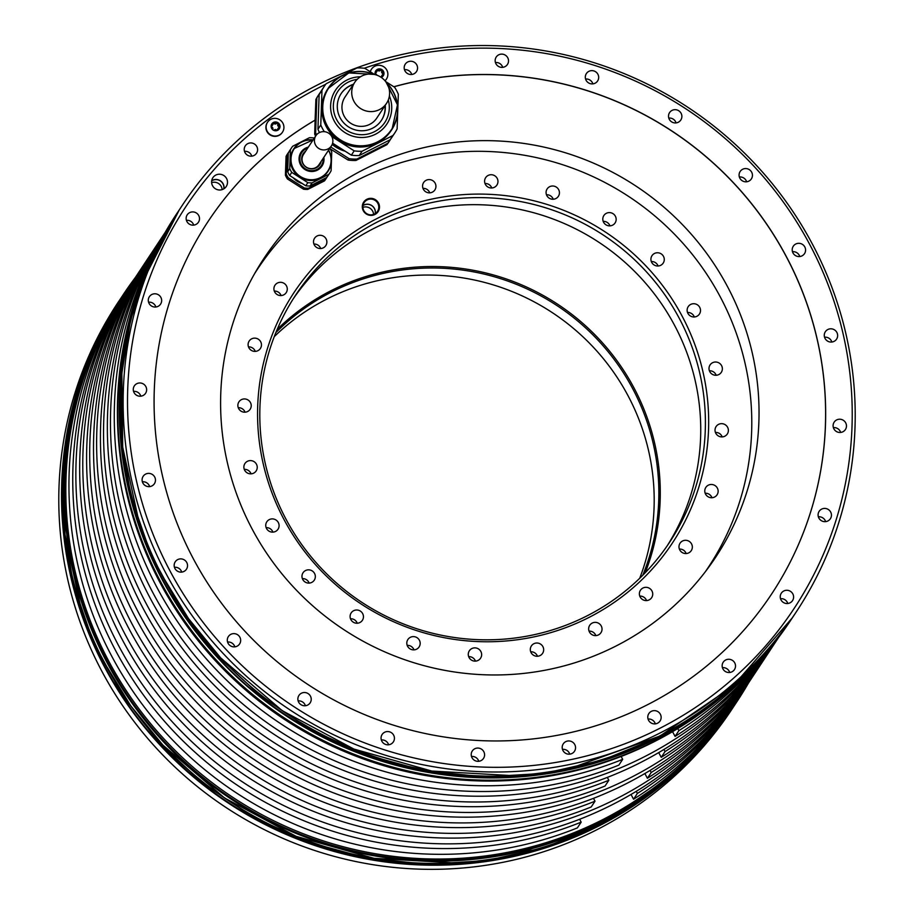 <?xml version="1.0" encoding="UTF-8"?>
<svg xmlns="http://www.w3.org/2000/svg" width="915" height="915" viewBox="0 0 915 915"><rect width="100%" height="100%" fill="white"/><g stroke="black" fill="none" stroke-linecap="round" stroke-linejoin="round"><path stroke-width="1.37" d="M252.197 529.133A270.817 265.567 33.5 0 0 715.713 557.166A270.817 265.567 33.5 0 0 727.436 286.475A270.817 265.567 33.5 0 0 263.92 258.442A270.817 265.567 33.5 0 0 252.197 529.133M390.762 138.931A42.262 41.438 -146.5 0 1 389.653 140.716L388.726 142.111A42.262 41.438 33.5 0 1 386.873 144.684L355.981 160.457A42.262 41.438 33.5 0 1 348.1 160.056L330.132 148.802M315.584 136.152A42.262 41.438 33.5 0 1 314.703 134.173L315.092 120.162A337.772 331.23 33.5 0 0 208.094 221.464M771.597 594.064A337.772 331.23 33.5 0 0 758.615 212.909A337.772 331.23 33.5 0 0 393.873 86.799M287.424 178.951A22.886 22.452 33.5 0 1 285.411 175.177L286.063 156.385L286.864 155.173L286.223 173.964A22.886 22.452 33.5 0 0 288.225 177.727L287.424 178.951L303.506 189.199A22.886 22.452 33.5 0 0 307.772 189.416L308.572 188.204L325.317 179.649A22.886 22.452 33.5 0 0 327.01 177.144M307.772 189.416L324.505 180.873A22.886 22.452 33.5 0 0 325.511 179.477L326.312 178.265M324.505 180.873L325.317 179.649M288.225 177.727L304.318 187.975A22.886 22.452 33.5 0 0 308.572 188.204M303.506 189.199L304.318 187.975M285.411 175.177L286.223 173.964M288.888 151.936A22.886 22.452 33.5 0 0 288.122 153.011L287.321 154.223A22.886 22.452 33.5 0 0 286.063 156.385M288.122 153.011A22.886 22.452 33.5 0 0 286.864 155.173M302.144 183.469A18.883 18.517 -146.5 0 1 293.223 177.796M299.079 181.525A20.496 20.096 -146.5 0 1 296.357 179.786M288.317 152.965A22.886 22.452 -146.5 0 1 289.575 150.815L291.656 147.67A22.886 22.452 33.5 0 0 290.398 149.831L289.746 168.623A22.886 22.452 33.5 0 0 291.759 172.397L307.84 182.645A22.886 22.452 33.5 0 0 312.106 182.863L310.036 185.997A22.886 22.452 -146.5 0 1 305.77 185.779L289.678 175.531A22.886 22.452 -146.5 0 1 287.676 171.757L288.317 152.965L290.398 149.831M310.036 185.997L326.769 177.453L328.84 174.319A22.886 22.452 33.5 0 0 331.104 170.762L331.745 151.97A22.898 22.452 33.5 0 0 329.812 148.299M329.846 172.924L327.764 176.069A22.886 22.452 -146.5 0 1 326.769 177.453M328.84 174.319L312.106 182.863M314.177 138.279L313.651 137.959A22.886 22.452 33.5 0 0 309.396 137.73L292.651 146.274A22.886 22.452 33.5 0 0 291.656 147.67M327.844 171.597A20.496 20.096 -146.5 0 1 292.766 169.481A20.496 20.096 -146.5 0 1 293.658 148.996L293.898 148.642A20.496 20.096 -146.5 0 1 313.124 139.881L293.898 148.642A20.496 20.096 -146.5 0 0 293.006 169.115A20.496 20.096 -146.5 0 0 328.073 171.242L327.844 171.597M305.77 185.779L307.84 182.645M291.759 172.397L289.678 175.531M287.676 171.757L289.746 168.623M321.188 161.349A9.928 9.733 -146.5 0 1 302.831 163.545A9.928 9.733 -146.5 0 1 305.701 151.101M319.758 164.677A9.928 9.733 33.5 0 0 321.051 161.555M305.553 151.318A9.928 9.733 33.5 0 0 303.197 153.72M315.915 135.66L303.528 154.395A9.287 9.104 33.5 0 0 303.117 163.671A9.287 9.104 33.5 0 0 319.015 164.631L331.402 145.897A9.287 9.104 33.5 0 0 331.802 136.621A9.287 9.104 33.5 0 0 315.915 135.66A9.287 9.104 33.5 0 0 315.503 144.936A9.287 9.104 33.5 0 0 331.402 145.897M330.692 146.972L349.027 158.65L348.1 160.056M315.092 120.162L315.892 99.483L316.819 98.077A42.262 41.438 -146.5 0 1 319.141 94.096A42.262 41.438 -146.5 0 1 320.353 92.369M314.703 134.173L315.629 132.767L316.819 98.077M325.74 84.26A364.49 357.422 33.5 0 0 258.305 127.048A364.49 357.422 33.5 0 0 319.392 721.935A364.49 357.422 33.5 0 0 850.344 450.832A364.49 357.422 33.5 0 0 387.811 60.928A364.49 357.422 33.5 0 0 364.204 68.259M495.941 63.764A6.725 6.588 33.5 0 0 507.448 64.462A6.725 6.588 33.5 0 0 507.734 57.736A6.725 6.588 33.5 0 0 496.227 57.039A6.725 6.588 33.5 0 0 495.941 63.764M586.092 80.28A6.725 6.588 33.5 0 0 597.609 80.978A6.725 6.588 33.5 0 0 597.895 74.252A6.725 6.588 33.5 0 0 586.389 73.555A6.725 6.588 33.5 0 0 586.092 80.28M669.288 119.316A6.725 6.588 33.5 0 0 680.806 120.014A6.725 6.588 33.5 0 0 681.092 113.288A6.725 6.588 33.5 0 0 669.586 112.591A6.725 6.588 33.5 0 0 669.288 119.316M739.858 178.208A6.725 6.588 33.5 0 0 751.364 178.905A6.725 6.588 33.5 0 0 751.661 172.18A6.725 6.588 33.5 0 0 740.155 171.494A6.725 6.588 33.5 0 0 739.858 178.208M792.985 252.952A6.725 6.588 33.5 0 0 804.502 253.649A6.725 6.588 33.5 0 0 804.788 246.924A6.725 6.588 33.5 0 0 793.282 246.227A6.725 6.588 33.5 0 0 792.985 252.952M825.056 338.447A6.725 6.588 33.5 0 0 836.573 339.145A6.725 6.588 33.5 0 0 836.859 332.419A6.725 6.588 33.5 0 0 825.353 331.722A6.725 6.588 33.5 0 0 825.056 338.447M833.885 428.872A6.725 6.588 33.5 0 0 845.391 429.558A6.725 6.588 33.5 0 0 845.689 422.844A6.725 6.588 33.5 0 0 834.171 422.147A6.725 6.588 33.5 0 0 833.885 428.872M818.868 518.05A6.725 6.588 33.5 0 0 830.374 518.748A6.725 6.588 33.5 0 0 830.66 512.023A6.725 6.588 33.5 0 0 819.154 511.336A6.725 6.588 33.5 0 0 818.868 518.05M781.021 599.92A6.725 6.588 33.5 0 0 792.527 600.617A6.725 6.588 33.5 0 0 792.825 593.904A6.725 6.588 33.5 0 0 781.307 593.206A6.725 6.588 33.5 0 0 781.021 599.92M722.93 668.899A6.725 6.588 33.5 0 0 734.448 669.597A6.725 6.588 33.5 0 0 734.734 662.883A6.725 6.588 33.5 0 0 723.227 662.186A6.725 6.588 33.5 0 0 722.93 668.899M648.563 720.288A6.725 6.588 33.5 0 0 660.07 720.986A6.725 6.588 33.5 0 0 660.367 714.26A6.725 6.588 33.5 0 0 648.849 713.563A6.725 6.588 33.5 0 0 648.563 720.288M562.977 750.575A6.725 6.588 33.5 0 0 574.483 751.272A6.725 6.588 33.5 0 0 574.769 744.558A6.725 6.588 33.5 0 0 563.263 743.861A6.725 6.588 33.5 0 0 562.977 750.575M472.003 757.712A6.725 6.588 33.5 0 0 483.509 758.409A6.725 6.588 33.5 0 0 483.806 751.684A6.725 6.588 33.5 0 0 472.289 750.986A6.725 6.588 33.5 0 0 472.003 757.712M381.841 741.196A6.725 6.588 33.5 0 0 393.359 741.893A6.725 6.588 33.5 0 0 393.644 735.168A6.725 6.588 33.5 0 0 382.138 734.471A6.725 6.588 33.5 0 0 381.841 741.196M298.645 702.16A6.725 6.588 33.5 0 0 310.151 702.857A6.725 6.588 33.5 0 0 310.448 696.132A6.725 6.588 33.5 0 0 298.942 695.434A6.725 6.588 33.5 0 0 298.645 702.16M228.075 643.268A6.725 6.588 33.5 0 0 239.593 643.954A6.725 6.588 33.5 0 0 239.879 637.24A6.725 6.588 33.5 0 0 228.373 636.543A6.725 6.588 33.5 0 0 228.075 643.268M174.948 568.524A6.725 6.588 33.5 0 0 186.454 569.221A6.725 6.588 33.5 0 0 186.752 562.496A6.725 6.588 33.5 0 0 175.245 561.799A6.725 6.588 33.5 0 0 174.948 568.524M142.877 483.029A6.725 6.588 33.5 0 0 154.395 483.726A6.725 6.588 33.5 0 0 154.681 477.001A6.725 6.588 33.5 0 0 143.175 476.303A6.725 6.588 33.5 0 0 142.877 483.029M134.059 392.604A6.725 6.588 33.5 0 0 145.565 393.301A6.725 6.588 33.5 0 0 145.851 386.588A6.725 6.588 33.5 0 0 134.345 385.89A6.725 6.588 33.5 0 0 134.059 392.604M149.076 303.425A6.725 6.588 33.5 0 0 160.583 304.123A6.725 6.588 33.5 0 0 160.88 297.398A6.725 6.588 33.5 0 0 149.374 296.7A6.725 6.588 33.5 0 0 149.076 303.425M186.923 221.544A6.725 6.588 33.5 0 0 198.429 222.242A6.725 6.588 33.5 0 0 198.715 215.528A6.725 6.588 33.5 0 0 187.209 214.831A6.725 6.588 33.5 0 0 186.923 221.544M245.003 152.565A6.725 6.588 33.5 0 0 256.52 153.263A6.725 6.588 33.5 0 0 256.806 146.549A6.725 6.588 33.5 0 0 245.3 145.851A6.725 6.588 33.5 0 0 245.003 152.565M212.532 185.699A8.006 7.846 33.5 0 0 226.222 186.534A8.006 7.846 33.5 0 0 226.577 178.528A8.006 7.846 33.5 0 0 212.875 177.704A8.006 7.846 33.5 0 0 212.532 185.699M404.968 70.89A6.725 6.588 33.5 0 0 416.474 71.587A6.725 6.588 33.5 0 0 416.771 64.874A6.725 6.588 33.5 0 0 405.254 64.176A6.725 6.588 33.5 0 0 404.968 70.89M393.805 86.753A337.772 331.23 -146.5 0 1 758.638 212.795A337.772 331.23 -146.5 0 1 771.62 594.018A337.772 331.23 -146.5 0 1 307.188 684.02A337.772 331.23 -146.5 0 1 208.117 221.43A337.772 331.23 -146.5 0 1 315.149 120.082M282.495 132.149L282.278 132.469A8.967 8.795 -146.5 0 1 266.94 131.543A8.967 8.795 -146.5 0 1 267.329 122.576L267.535 122.255A8.967 8.795 -146.5 0 1 282.884 123.182A8.967 8.795 -146.5 0 1 282.495 132.149A8.967 8.795 -146.5 0 1 267.146 131.222A8.967 8.795 -146.5 0 1 267.535 122.255M370.22 71.725A8.967 8.795 -146.5 0 1 371.273 69.506L371.479 69.185A8.967 8.795 -146.5 0 1 386.828 70.112A8.967 8.795 -146.5 0 1 384.975 80.76M386.439 79.067L386.222 79.399A8.967 8.795 -146.5 0 1 385.032 80.829M411.739 74.47A6.725 6.588 33.5 0 0 411.235 73.246A6.725 6.588 -146.5 0 0 404.464 69.666M502.712 67.344A6.725 6.588 33.5 0 0 502.198 66.109A6.725 6.588 -146.5 0 0 495.438 62.529M592.863 83.86A6.725 6.588 33.5 0 0 592.36 82.624A6.725 6.588 -146.5 0 0 585.589 79.045M676.059 122.896A6.725 6.588 33.5 0 0 675.556 121.661A6.725 6.588 -146.5 0 0 668.785 118.081M746.629 181.788A6.725 6.588 33.5 0 0 746.125 180.564A6.725 6.588 -146.5 0 0 739.354 176.984M799.756 256.532A6.725 6.588 33.5 0 0 799.252 255.296A6.725 6.588 -146.5 0 0 792.481 251.717M831.827 342.027A6.725 6.588 33.5 0 0 831.323 340.792A6.725 6.588 -146.5 0 0 824.552 337.212M840.656 432.44A6.725 6.588 33.5 0 0 840.153 431.217A6.725 6.588 -146.5 0 0 833.382 427.637M825.627 521.63A6.725 6.588 33.5 0 0 825.124 520.395A6.725 6.588 -146.5 0 0 818.353 516.826M787.792 603.5A6.725 6.588 33.5 0 0 787.289 602.276A6.725 6.588 -146.5 0 0 780.518 598.696M729.701 672.479A6.725 6.588 33.5 0 0 729.198 671.255A6.725 6.588 -146.5 0 0 722.427 667.676M655.334 723.868A6.725 6.588 33.5 0 0 654.82 722.633A6.725 6.588 -146.5 0 0 648.06 719.053M569.748 754.154A6.725 6.588 33.5 0 0 569.233 752.931A6.725 6.588 -146.5 0 0 562.473 749.351M478.774 761.291A6.725 6.588 33.5 0 0 478.259 760.056A6.725 6.588 -146.5 0 0 471.5 756.476M388.612 744.776A6.725 6.588 33.5 0 0 388.109 743.54A6.725 6.588 -146.5 0 0 381.338 739.961M305.416 705.74A6.725 6.588 33.5 0 0 304.912 704.504A6.725 6.588 -146.5 0 0 298.141 700.924M234.846 646.848A6.725 6.588 33.5 0 0 234.343 645.613A6.725 6.588 -146.5 0 0 227.572 642.033M181.719 572.104A6.725 6.588 33.5 0 0 181.216 570.869A6.725 6.588 -146.5 0 0 174.445 567.289M149.648 486.608A6.725 6.588 33.5 0 0 149.145 485.373A6.725 6.588 -146.5 0 0 142.374 481.793M140.83 396.184A6.725 6.588 33.5 0 0 140.315 394.96A6.725 6.588 -146.5 0 0 133.556 391.38M155.847 307.005A6.725 6.588 33.5 0 0 155.344 305.77A6.725 6.588 -146.5 0 0 148.573 302.19M193.694 225.124A6.725 6.588 33.5 0 0 193.179 223.9A6.725 6.588 -146.5 0 0 186.42 220.321M251.774 156.145A6.725 6.588 33.5 0 0 251.27 154.921A6.725 6.588 -146.5 0 0 244.499 151.341M223.946 188.776A8.006 7.846 33.5 0 0 223.111 183.766A8.006 7.846 -146.5 0 0 211.697 180.69M211.674 180.895A7.846 7.697 -146.5 0 1 222.974 183.835A7.846 7.697 33.5 0 1 223.763 188.89M211.628 182.668A7.846 7.697 -146.5 0 1 221.247 186.454A7.846 7.697 33.5 0 1 222.139 189.634M661.248 732.389A368.185 361.048 33.5 0 0 796.302 611.849A368.185 361.048 33.5 0 0 782.428 196.668A368.185 361.048 33.5 0 0 385.352 58.652A368.185 361.048 -146.5 0 0 255.845 124.783A368.185 361.048 33.5 0 0 182.051 205.692A368.185 361.048 33.5 0 0 219.486 649.501A368.185 361.048 33.5 0 0 661.248 732.389M176.641 213.893A368.185 361.048 33.5 0 0 214.076 657.691A368.185 361.048 33.5 0 0 655.838 740.59A368.185 361.048 33.5 0 0 790.88 620.038L792.39 617.762A368.185 361.048 -146.5 0 1 657.336 738.302A368.185 361.048 -146.5 0 1 215.574 655.414A368.185 361.048 -146.5 0 1 178.139 211.605A368.185 361.048 -146.5 0 1 178.436 211.159L176.641 213.893M135.386 277.439A368.185 361.048 33.5 0 0 123.113 294.836A368.185 361.048 33.5 0 0 160.548 738.645A368.185 361.048 33.5 0 0 602.31 821.533A368.185 361.048 33.5 0 0 737.364 700.993A368.185 361.048 33.5 0 0 748.562 682.876M117.692 303.037A368.185 361.048 33.5 0 0 155.127 746.834A368.185 361.048 33.5 0 0 596.889 829.722A368.185 361.048 33.5 0 0 731.943 709.182L734.676 705.042A368.185 361.048 -146.5 0 1 599.622 825.593A368.185 361.048 -146.5 0 1 157.86 742.706A368.185 361.048 -146.5 0 1 120.425 298.896A368.185 361.048 -146.5 0 1 120.723 298.45L117.692 303.037M126.053 333.575A367.544 360.43 33.5 0 0 261.701 703.155A367.544 360.43 33.5 0 0 654.545 741.516A367.544 360.43 33.5 0 0 700.57 713.46M126.201 291.359A367.544 360.43 33.5 0 0 124.634 293.704L123.765 295.007A367.544 360.43 33.5 0 0 161.131 738.05A367.544 360.43 33.5 0 0 602.127 820.789A367.544 360.43 -146.5 0 0 736.941 700.455L737.81 699.14A367.544 360.43 33.5 0 0 739.354 696.784M124.634 293.704A367.544 360.43 33.5 0 0 162.001 736.735A367.544 360.43 33.5 0 0 602.996 819.485A367.544 360.43 33.5 0 0 737.81 699.14M165.432 231.998L162.344 236.665A367.544 360.43 33.5 0 0 199.71 679.696A367.544 360.43 33.5 0 0 640.706 762.447A367.544 360.43 33.5 0 0 775.531 642.101L778.608 637.435M165.409 232.033A367.544 360.43 33.5 0 0 203.988 674.447A367.544 360.43 33.5 0 0 644.515 756.682A367.544 360.43 33.5 0 0 778.585 637.469M153.88 249.486A367.544 360.43 33.5 0 0 152.313 251.842L148.505 257.595A367.544 360.43 33.5 0 0 185.871 700.627A367.544 360.43 33.5 0 0 626.867 783.377A367.544 360.43 33.5 0 0 761.68 663.032L765.489 657.279A367.544 360.43 33.5 0 0 767.044 654.923M152.313 251.842A367.544 360.43 33.5 0 0 189.68 694.874A367.544 360.43 33.5 0 0 630.675 777.624A367.544 360.43 33.5 0 0 765.489 657.279M140.041 270.428A367.544 360.43 33.5 0 0 138.474 272.773L134.665 278.526A367.544 360.43 33.5 0 0 172.031 721.558A367.544 360.43 33.5 0 0 613.027 804.308A367.544 360.43 33.5 0 0 747.841 683.974L751.65 678.209A367.544 360.43 33.5 0 0 753.194 675.853M138.474 272.773A367.544 360.43 33.5 0 0 175.84 715.805A367.544 360.43 33.5 0 0 616.836 798.555A367.544 360.43 33.5 0 0 751.65 678.209M777.59 638.784A367.544 360.43 -146.5 0 1 675.076 736.403L678.873 730.65L677.763 728.557M678.873 730.65A367.544 360.43 33.5 0 0 770.647 647.648M159.164 243.321A367.544 360.43 33.5 0 0 208.849 661.717A367.544 360.43 33.5 0 0 622.692 759.336L621.159 756.465M675.076 736.403L672.548 731.657M146.96 259.952A367.544 360.43 33.5 0 0 145.394 262.308L141.585 268.061A367.544 360.43 -146.5 0 0 168.44 699.026A367.544 360.43 -146.5 0 0 591.204 806.961L595.013 801.197L593.48 798.326M758.569 667.744L754.761 673.497A367.544 360.43 -146.5 0 1 647.385 778.265L651.194 772.512A367.544 360.43 33.5 0 0 758.569 667.744A367.544 360.43 33.5 0 0 760.125 665.388M145.394 262.308A367.544 360.43 33.5 0 0 172.249 693.273A367.544 360.43 33.5 0 0 595.013 801.197M160.8 239.021A367.544 360.43 33.5 0 0 159.233 241.377L155.424 247.13A367.544 360.43 -146.5 0 0 182.279 678.095A367.544 360.43 -146.5 0 0 605.044 786.031L608.852 780.266L607.32 777.395M772.409 646.813L768.611 652.567A367.544 360.43 -146.5 0 1 661.225 757.334L665.033 751.581A367.544 360.43 33.5 0 0 772.409 646.813A367.544 360.43 33.5 0 0 773.964 644.457M159.233 241.377A367.544 360.43 33.5 0 0 186.088 672.342A367.544 360.43 33.5 0 0 608.852 780.266M133.121 280.894A367.544 360.43 33.5 0 0 131.554 283.238L127.745 288.991A367.544 360.43 -146.5 0 0 154.601 719.956A367.544 360.43 -146.5 0 0 577.365 827.892L581.174 822.139L579.641 819.268M744.73 688.675L740.921 694.439A367.544 360.43 -146.5 0 1 633.546 799.207L637.355 793.442A367.544 360.43 33.5 0 0 744.73 688.675A367.544 360.43 33.5 0 0 746.274 686.319M131.554 283.238A367.544 360.43 33.5 0 0 158.409 714.203A367.544 360.43 33.5 0 0 581.174 822.139M164.586 233.462A367.544 360.43 -146.5 0 0 198.955 660.527A367.544 360.43 -146.5 0 0 618.883 765.089L622.692 759.336M647.385 778.265L644.869 773.53M651.194 772.512L650.085 770.419M661.225 757.334L658.708 752.599M665.033 751.581L663.924 749.488M637.355 793.442L636.245 791.349M633.546 799.207L631.03 794.46M386.873 144.684L387.8 143.278L356.907 159.061L355.981 160.457M356.907 159.061A42.262 41.438 -146.5 0 1 349.027 158.65M389.653 140.716A42.262 41.438 -146.5 0 1 387.8 143.278M316.544 134.814A42.262 41.438 -146.5 0 1 315.629 132.767M332.168 144.456A35.696 35.01 33.5 0 0 335.611 146.938A35.696 35.01 33.5 0 0 345.252 151.261M319.141 94.096L318.214 95.492A42.262 41.438 33.5 0 0 315.892 99.483M318.546 111.71A37.938 37.206 33.5 0 0 318.477 113.746M332.545 143.403A37.938 37.206 33.5 0 0 341.558 148.905M394.8 132.915L391.963 137.204A42.262 41.438 -146.5 0 1 390.122 139.778L392.958 135.489A42.262 41.438 33.5 0 0 394.8 132.915A42.262 41.438 33.5 0 0 397.121 128.923L397.739 111.15M317.94 129.267L320.776 124.966L321.977 90.276A42.262 41.438 -146.5 0 1 323.91 86.902A42.262 41.438 -146.5 0 1 324.299 86.296L321.462 90.585A42.262 41.438 33.5 0 0 321.074 91.191A42.262 41.438 33.5 0 0 319.141 94.565L317.94 129.267A42.262 41.438 33.5 0 0 319.472 132.538M392.958 135.489L362.054 151.261L359.218 155.55A42.262 41.438 33.5 0 1 351.349 155.138L332.603 143.209M359.218 155.55L390.122 139.778M362.054 151.261A42.262 41.438 -146.5 0 1 354.185 150.849L351.349 155.138M331.79 136.587L354.185 150.849M324.299 131.657A42.262 41.438 -146.5 0 1 320.776 124.966M324.299 86.296A42.262 41.438 -146.5 0 1 326.152 83.723L357.044 67.95A42.262 41.438 -146.5 0 1 364.913 68.35L374.544 74.481M397.762 110.406L398.322 94.234A42.262 41.438 -146.5 0 0 394.617 87.268L385.604 81.526M374.327 74.435L348.775 72.925L327.902 88.675A37.938 37.206 33.5 0 0 327.547 89.224A37.938 37.206 33.5 0 0 339.305 140.819A37.938 37.206 33.5 0 0 391.197 130.525L391.7 129.781A37.938 37.206 -146.5 0 1 339.808 140.064A37.938 37.206 -146.5 0 1 328.05 88.469A37.938 37.206 -146.5 0 1 328.405 87.92A37.938 37.206 -146.5 0 1 374.178 74.401M321.977 90.276L319.141 94.565M353.476 84.26A24.167 23.698 33.5 0 0 348.421 126.819A24.167 23.698 33.5 0 0 385.249 105.271M385.032 105.602A24.167 23.698 -146.5 0 1 381.372 120.425M341.043 93.765A24.167 23.698 -146.5 0 1 353.259 84.58M354.768 82.293L344.989 97.082A19.055 18.677 33.5 0 0 344.166 116.125A19.055 18.677 33.5 0 0 376.774 118.092L386.553 103.315A19.055 18.677 33.5 0 0 387.377 84.272A19.055 18.677 33.5 0 0 354.768 82.293A19.055 18.677 33.5 0 0 353.945 101.336A19.055 18.677 33.5 0 0 386.553 103.315M278.297 128.089A1.567 1.544 33.5 0 1 279.304 127.425A0.892 0.881 33.5 0 0 279.361 125.71A1.567 1.544 33.5 0 1 278.297 123.697A0.892 0.881 33.5 0 0 277.92 122.667A4.484 4.392 -146.5 0 1 277.657 130.307A4.484 4.392 -146.5 0 1 271.115 126.144A0.892 0.881 33.5 0 0 271.766 127.036A1.567 1.544 33.5 0 1 272.83 129.038A0.892 0.881 33.5 0 0 274.306 129.976A1.567 1.544 33.5 0 1 276.57 130.102A0.892 0.881 33.5 0 0 278.103 129.312L277.554 130.147A1.567 1.544 -146.5 0 1 277.748 128.912L278.297 128.089A1.567 1.544 33.5 0 0 278.103 129.312M271.824 125.321L271.275 126.144A1.567 1.544 -146.5 0 0 272.281 125.492L272.83 124.657A1.567 1.544 33.5 0 1 271.824 125.321A0.892 0.881 33.5 0 0 271.115 126.144A4.484 4.392 -146.5 0 1 273.471 122.427A0.892 0.881 33.5 0 1 274.557 122.644A1.567 1.544 33.5 0 0 276.822 122.77L276.273 123.594A1.567 1.544 -146.5 0 1 274.008 123.479A0.892 0.881 33.5 0 0 273.002 123.228M272.83 124.657A1.567 1.544 33.5 0 0 273.025 123.434A0.892 0.881 33.5 0 1 273.471 122.427A4.484 4.392 -146.5 0 1 277.92 122.667A0.892 0.881 33.5 0 0 276.822 122.77M279.475 127.379A0.892 0.881 33.5 0 0 278.812 126.533A1.567 1.544 -146.5 0 1 277.748 124.531A0.892 0.881 33.5 0 0 276.273 123.594M370.323 71.793A8.967 8.795 -146.5 0 1 371.479 69.185M381.521 77.272A0.892 0.881 33.5 0 0 381.498 77.066A1.567 1.544 -146.5 0 1 381.692 75.842L382.241 75.007A1.567 1.544 33.5 0 1 383.248 74.355A0.892 0.881 33.5 0 0 383.305 72.64A1.567 1.544 33.5 0 1 382.241 70.627A0.892 0.881 33.5 0 0 381.864 69.586A4.484 4.392 -146.5 0 1 381.235 77.409M375.299 74.675A4.484 4.392 -146.5 0 1 375.059 73.063A0.892 0.881 33.5 0 0 375.71 73.966A1.567 1.544 33.5 0 1 376.82 75.144M381.12 77.329A0.892 0.881 33.5 0 0 382.047 76.242L381.498 77.066M382.241 75.007A1.567 1.544 33.5 0 0 382.047 76.242M375.768 72.251L375.219 73.074A1.567 1.544 -146.5 0 0 376.225 72.422L376.774 71.587A1.567 1.544 33.5 0 1 375.768 72.251A0.892 0.881 33.5 0 0 375.059 73.063A4.484 4.392 -146.5 0 1 377.415 69.357A0.892 0.881 33.5 0 1 378.501 69.574A1.567 1.544 33.5 0 0 380.766 69.689L380.217 70.524A1.567 1.544 -146.5 0 1 377.952 70.409A0.892 0.881 33.5 0 0 376.946 70.158M376.774 71.587A1.567 1.544 33.5 0 0 376.969 70.352A0.892 0.881 33.5 0 1 377.415 69.357A4.484 4.392 -146.5 0 1 381.864 69.586A0.892 0.881 33.5 0 0 380.766 69.689M383.408 74.309A0.892 0.881 33.5 0 0 382.756 73.463A1.567 1.544 -146.5 0 1 381.692 71.462A0.892 0.881 33.5 0 0 380.217 70.524M712.545 362.729A6.725 6.588 33.5 0 0 710.761 373.034A6.725 6.588 33.5 0 0 721.294 372.348A6.725 6.588 33.5 0 0 712.545 362.729M705.225 571.898A270.257 265.018 33.5 0 0 708.553 566.98A270.257 265.018 33.5 0 0 681.08 241.228A270.257 265.018 33.5 0 0 356.827 180.392A270.257 265.018 33.5 0 0 257.698 268.873A270.257 265.018 33.5 0 0 254.473 273.86M323.727 236.344A6.725 6.588 33.5 0 0 314.588 238.197A6.725 6.588 33.5 0 0 316.659 247.473A6.725 6.588 33.5 0 0 325.797 245.62A6.725 6.588 33.5 0 0 323.727 236.344M282.541 282.632A6.725 6.588 33.5 0 0 274.98 285.228A6.725 6.588 33.5 0 0 278.64 295.248A6.725 6.588 33.5 0 0 286.201 292.651A6.725 6.588 33.5 0 0 282.541 282.632M255.011 338.138A6.725 6.588 33.5 0 0 248.857 347.723A6.725 6.588 33.5 0 0 260.398 348.466A6.725 6.588 33.5 0 0 255.011 338.138M243.035 399.077A6.725 6.588 33.5 0 0 239.078 409.279A6.725 6.588 33.5 0 0 250.15 409.279A6.725 6.588 33.5 0 0 243.035 399.077M247.416 461.309A6.725 6.588 33.5 0 0 245.632 471.614A6.725 6.588 33.5 0 0 256.166 470.928A6.725 6.588 33.5 0 0 247.416 461.309M267.866 520.578A6.725 6.588 33.5 0 0 268.141 530.517A6.725 6.588 33.5 0 0 278.034 529.213A6.725 6.588 33.5 0 0 267.866 520.578M302.979 572.859A6.725 6.588 33.5 0 0 305.061 581.997A6.725 6.588 33.5 0 0 314.325 580.087A6.725 6.588 33.5 0 0 312.244 570.937A6.725 6.588 33.5 0 0 302.979 572.859M350.376 614.583A6.725 6.588 33.5 0 0 362.374 620.336A6.725 6.588 33.5 0 0 359.584 610.66A6.725 6.588 33.5 0 0 350.376 614.583M406.809 642.89A6.725 6.588 33.5 0 0 419.104 646.951A6.725 6.588 33.5 0 0 415.501 636.954A6.725 6.588 33.5 0 0 406.809 642.89M468.446 655.883A6.725 6.588 33.5 0 0 480.569 658.205A6.725 6.588 33.5 0 0 476.12 647.992A6.725 6.588 33.5 0 0 468.446 655.883M531.089 652.647A6.725 6.588 33.5 0 0 542.595 653.344A6.725 6.588 33.5 0 0 542.892 646.631A6.725 6.588 33.5 0 0 531.386 645.933A6.725 6.588 33.5 0 0 531.089 652.647M590.461 633.432A6.725 6.588 33.5 0 0 600.949 632.7A6.725 6.588 33.5 0 0 600.229 624.545A6.725 6.588 33.5 0 0 589.74 625.277A6.725 6.588 33.5 0 0 590.461 633.432M642.513 599.519A6.725 6.588 33.5 0 0 651.663 597.655A6.725 6.588 33.5 0 0 649.593 588.391A6.725 6.588 33.5 0 0 640.443 590.244A6.725 6.588 33.5 0 0 642.513 599.519M683.711 553.232A6.725 6.588 33.5 0 0 691.271 550.624A6.725 6.588 33.5 0 0 687.611 540.616A6.725 6.588 33.5 0 0 680.051 543.213A6.725 6.588 33.5 0 0 683.711 553.232M711.23 497.726A6.725 6.588 33.5 0 0 717.383 488.141A6.725 6.588 33.5 0 0 705.854 487.386A6.725 6.588 33.5 0 0 711.23 497.726M723.205 436.775A6.725 6.588 33.5 0 0 727.173 426.584A6.725 6.588 33.5 0 0 716.09 426.584A6.725 6.588 33.5 0 0 723.205 436.775M698.385 315.275A6.725 6.588 33.5 0 0 698.111 305.347A6.725 6.588 33.5 0 0 688.206 306.639A6.725 6.588 33.5 0 0 698.385 315.275M663.261 263.005A6.725 6.588 33.5 0 0 661.179 253.855A6.725 6.588 33.5 0 0 651.926 255.777A6.725 6.588 33.5 0 0 654.008 264.915A6.725 6.588 33.5 0 0 663.261 263.005M615.875 221.281A6.725 6.588 33.5 0 0 603.866 215.528A6.725 6.588 33.5 0 0 606.656 225.193A6.725 6.588 33.5 0 0 615.875 221.281M559.431 192.962A6.725 6.588 33.5 0 0 547.147 188.913A6.725 6.588 33.5 0 0 550.75 198.91A6.725 6.588 33.5 0 0 559.431 192.962M497.794 179.981A6.725 6.588 33.5 0 0 485.671 177.647A6.725 6.588 33.5 0 0 490.131 187.872A6.725 6.588 33.5 0 0 497.794 179.981M435.151 183.206A6.725 6.588 33.5 0 0 423.645 182.508A6.725 6.588 33.5 0 0 423.359 189.233A6.725 6.588 33.5 0 0 434.865 189.931A6.725 6.588 33.5 0 0 435.151 183.206M377.083 218.502A226.886 222.494 33.5 0 0 284.039 519.583A226.886 222.494 33.5 0 0 589.157 617.351A226.886 222.494 33.5 0 0 682.201 316.281A226.886 222.494 33.5 0 0 377.083 218.502M363.312 210.747A8.647 8.475 -146.5 0 1 366.858 199.276A8.647 8.475 -146.5 0 1 378.49 202.993A8.647 8.475 -146.5 0 1 374.944 214.465A8.647 8.475 -146.5 0 1 363.312 210.747M363.804 210.564A8.006 7.846 -146.5 0 1 364.159 202.558A8.006 7.846 -146.5 0 1 377.861 203.393A8.006 7.846 -146.5 0 1 377.506 211.388A8.006 7.846 -146.5 0 1 363.804 210.564M362.992 205.475A8.006 7.846 33.5 0 1 374.464 208.517A8.006 7.846 -146.5 0 1 375.276 213.607M362.981 205.589A7.926 7.766 33.5 0 1 374.395 208.551A7.926 7.766 -146.5 0 1 375.184 213.664M362.889 207.373A7.926 7.766 33.5 0 1 372.668 211.171A7.926 7.766 -146.5 0 1 373.572 214.43M320.685 248.525A6.725 6.588 -146.5 0 0 317.94 245.106A6.725 6.588 33.5 0 0 313.902 244.042M281.088 295.556A6.725 6.588 -146.5 0 0 276.742 291.393A6.725 6.588 33.5 0 0 274.306 291.073M255.285 351.383A6.725 6.588 -146.5 0 0 249.223 346.899A6.725 6.588 33.5 0 0 248.503 346.899M238.255 407.701A6.725 6.588 -146.5 0 1 245.037 412.185M244.271 469.349A6.725 6.588 -146.5 0 1 251.053 473.844M266.139 527.646A6.725 6.588 -146.5 0 1 272.922 532.13M302.362 578.612A6.725 6.588 -146.5 0 1 309.144 583.095M350.479 618.757A6.725 6.588 -146.5 0 1 357.262 623.252M407.209 645.372A6.725 6.588 -146.5 0 1 413.992 649.867M468.674 656.638A6.725 6.588 -146.5 0 1 475.457 661.122M537.482 656.261A6.725 6.588 33.5 0 0 537.094 655.392A6.725 6.588 -146.5 0 0 530.7 651.777M595.837 635.605A6.725 6.588 33.5 0 0 594.441 633.306A6.725 6.588 -146.5 0 0 589.054 631.121M646.55 600.572A6.725 6.588 33.5 0 0 643.794 597.152A6.725 6.588 -146.5 0 0 639.768 596.088M686.159 553.541A6.725 6.588 33.5 0 0 681.812 549.366A6.725 6.588 -146.5 0 0 679.365 549.057M711.962 497.726A6.725 6.588 33.5 0 0 705.9 493.231A6.725 6.588 -146.5 0 0 705.168 493.231M722.198 436.913A6.725 6.588 33.5 0 0 715.416 432.429M716.182 375.264A6.725 6.588 33.5 0 0 709.399 370.781M694.313 316.967A6.725 6.588 33.5 0 0 687.531 312.484M658.091 266.013A6.725 6.588 33.5 0 0 651.308 261.53M609.973 225.856A6.725 6.588 33.5 0 0 603.191 221.373M553.255 199.241A6.725 6.588 33.5 0 0 546.461 194.758M491.778 187.975A6.725 6.588 33.5 0 0 484.996 183.492M429.753 192.836A6.725 6.588 -146.5 0 0 429.364 191.967A6.725 6.588 33.5 0 0 422.97 188.353M285.96 519.125A224.118 219.772 33.5 0 0 587.35 615.704A224.118 219.772 33.5 0 0 669.551 542.321A224.118 219.772 33.5 0 0 679.25 318.306A224.118 219.772 33.5 0 0 377.861 221.727A224.118 219.772 33.5 0 0 295.659 295.099A224.118 219.772 33.5 0 0 285.96 519.125M667.184 545.832A224.118 219.772 33.5 0 0 674.584 325.374A224.118 219.772 -146.5 0 0 293.36 298.656M645.235 572.733A225.399 221.03 33.5 0 0 633.981 387.903A225.399 221.03 -146.5 0 0 277.211 329.389M275.873 332.591A224.118 219.772 -146.5 0 1 632.711 388.692A224.118 219.772 33.5 0 1 642.799 575.215M639.722 578.257A224.118 219.772 33.5 0 0 628.045 395.749A224.118 219.772 33.5 0 0 326.655 299.171A224.118 219.772 33.5 0 0 274.271 336.617M328.965 150.758A20.496 20.096 -146.5 0 1 328.073 171.242C332.122 164.631 332.419 157.803 328.965 150.746A20.496 20.096 -146.5 0 0 328.611 150.117L328.965 150.746M312.987 140.087A20.176 19.775 33.5 0 0 293.349 168.886A20.176 19.775 33.5 0 0 320.467 177.579A20.176 19.775 33.5 0 0 328.474 150.323M323.83 157.346A12.547 12.295 -146.5 0 1 300.52 164.746A12.547 12.295 -146.5 0 1 308.344 147.109M307.692 148.093A11.746 11.518 33.5 0 0 301.241 164.357A11.746 11.518 33.5 0 0 323.178 158.329M85.621 367.556L121.603 297.123A368.185 361.048 33.5 0 0 159.038 740.921A368.185 361.048 33.5 0 0 600.8 823.809A368.185 361.048 33.5 0 0 735.854 703.269L737.364 700.993M143.335 280.264L179.317 209.832A368.185 361.048 33.5 0 0 216.752 653.642A368.185 361.048 33.5 0 0 658.514 736.529A368.185 361.048 33.5 0 0 793.568 615.978L796.302 611.849M709.388 705.408A367.864 360.739 -146.5 0 1 657.222 737.97A367.864 360.739 -146.5 0 1 261.015 697.23A367.864 360.739 -146.5 0 1 129.987 322.354M792.687 617.316A368.185 361.048 -146.5 0 1 792.39 617.762L792.813 617.122M734.974 704.596A368.185 361.048 -146.5 0 1 734.676 705.042L735.1 704.401M651.674 792.687A367.864 360.739 -146.5 0 1 599.508 825.261A367.864 360.739 -146.5 0 1 203.29 784.51A367.864 360.739 -146.5 0 1 72.285 409.623M386.119 82.236L397.476 104.825L392.055 129.232A37.938 37.206 -146.5 0 1 391.7 129.781L392.055 129.232A37.938 37.206 -146.5 0 0 386.21 82.361M373.594 74.298A37.629 36.909 33.5 0 0 328.405 88.481A37.629 36.909 33.5 0 0 340.346 139.835A37.629 36.909 33.5 0 0 391.894 128.912A37.629 36.909 33.5 0 0 386.542 82.853M389.378 95.949A30.755 30.161 -146.5 0 1 387.114 123.674A30.755 30.161 -146.5 0 1 344.989 132.606A30.755 30.161 -146.5 0 1 335.233 90.631A30.755 30.161 -146.5 0 1 360.43 76.803M388.292 99.975A28.171 27.622 -146.5 0 1 346.499 130.239A28.171 27.622 -146.5 0 1 357.159 79.388M274.557 122.644L274.008 123.479M278.297 123.697L277.748 124.531M279.361 125.71L278.812 126.533M378.501 69.574L377.952 70.409M382.241 70.627L381.692 71.462M383.305 72.64L382.756 73.463M178.894 210.473L149.866 263.692L130.616 319.895L120.963 378.65L121.169 438.342L131.222 497.371L150.849 554.147L179.534 607.137L216.5 654.888L260.741 696.143L311.054 729.758L366.091 754.841L424.366 770.716L484.31 776.938L544.288 773.358L602.688 760.068L657.931 737.421L732.972 686.136L792.447 617.682C757.952 669.071 713.071 709.022 657.816 737.513C508.74 817.244 305.77 772.592 201.094 637.137C102.503 517.901 92.735 337.429 178.196 211.537M793.271 616.424L792.447 617.682M735.557 703.715L675.259 773.415L600.217 824.701L544.974 847.359L486.574 860.649L426.596 864.229L366.652 858.007L308.378 842.132L253.341 817.049L203.016 783.423L158.787 742.179L121.821 694.416L93.136 641.438L73.509 584.662L63.444 525.622L63.249 465.929L72.903 407.186L92.152 350.971L121.18 297.752M121.603 297.123L123.113 294.836M179.317 209.832L182.051 205.692M515.671 854.53L600.8 823.82C656.318 795.181 701.336 754.989 735.854 703.269M454.732 862.914L374.098 858.339L296.117 836.333L224.541 797.971L162.927 745.142L130.754 705.82L104.264 662.494M80.577 606.107L64.999 534.463L64.141 461.446M573.385 767.25L658.514 736.529C714.032 707.89 759.05 667.71 793.568 615.978M512.446 775.634L431.811 771.048L353.842 749.042L282.255 710.681L220.641 657.851L188.467 618.529L161.978 575.203M138.302 518.816L122.713 447.183L121.855 374.155M120.483 298.816C26.375 436.329 48.987 638.35 171.505 755.676C281.008 867.672 463.585 897.146 600.103 824.804C655.357 796.302 700.238 756.362 734.734 704.962M254.976 272.99L257.698 268.873M705.831 571.097L708.553 566.98"/></g></svg>
